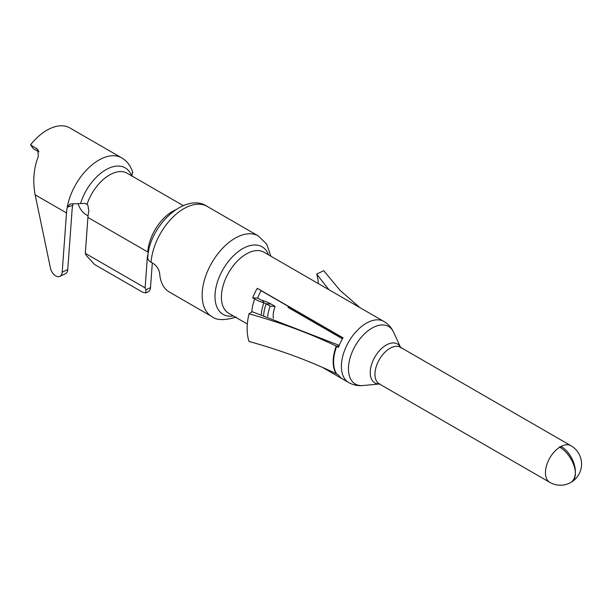 <?xml version="1.0" encoding="UTF-8"?>
<svg xmlns="http://www.w3.org/2000/svg" width="611" height="611" viewBox="0 0 611 611"><rect width="100%" height="100%" fill="white"/><g stroke="black" fill="none" stroke-linecap="round" stroke-linejoin="round"><path stroke-width="0.92" d="M292.532 268.718A35.247 20.354 120 0 0 292.211 268.519A35.247 20.354 120 0 0 291.882 268.344L377.621 317.842A35.247 20.354 -60 0 1 377.949 318.026L383.937 321.478A35.247 20.354 120 0 0 365.218 323.883A35.247 20.354 120 0 0 363.087 325.327A35.247 20.354 120 0 0 342.71 356.366A35.247 20.354 120 0 0 348.682 382.532L342.702 379.08A35.247 20.354 -60 0 1 338.463 374.994L336.676 373.963A35.247 20.354 -60 0 1 336.676 346.338L336.233 346.101C310.121 333.491 281.045 322.73 249.005 313.817A55.723 32.177 120 0 0 249.005 341.45C281.045 350.37 310.121 361.132 336.233 373.726L336.676 373.963M261.287 314.466A30.741 17.75 -60 0 1 263.891 302.85A11.281 2.589 20.4 0 1 254.711 299.008L252.717 297.863L257.613 298.122L259.606 299.275A3.383 0.779 -159.6 0 0 262.363 300.429A10.715 2.459 20.4 0 1 271.085 304.072L275.072 306.378L270.169 306.111L266.182 303.804L271.085 304.072M257.613 298.122A27.358 15.794 -60 0 1 261.157 290.721L257.284 288.316A35.247 20.354 120 0 0 252.717 297.863M342.954 337.944L261.157 290.721M288.507 306.508A27.358 15.794 -60 0 1 288.002 307.379L342.45 338.815M291.951 309.662A35.247 20.354 120 0 0 292.455 308.792M342.381 378.889L322.31 367.303M257.284 288.316L343.031 337.814A35.247 20.354 -60 0 0 338.463 347.361L336.676 346.338L338.807 346.452M262.363 300.429L263.891 302.85A2.818 0.649 -159.6 0 1 266.182 303.804A29.611 17.093 -60 0 0 263.662 315.215M270.169 306.111A29.611 17.093 120 0 0 267.725 316.513M273.338 318.362A21.713 12.533 -60 0 1 275.072 306.378M339.235 345.391L252.282 311.74L249.005 313.817M338.945 346.109L336.233 346.101A35.27 20.362 120 0 0 336.233 373.726M359.871 307.593L339.945 290.225L323.715 270.681L316.681 274.125A47.918 27.663 -60 0 1 318.285 283.588M328.947 289.744L316.681 274.125M570.995 482.339A21.148 11.67 -122.1 0 0 571.652 481.98A21.148 11.67 -122.1 0 0 575.356 472.7A21.148 12.732 -117.8 0 0 561.058 446.435L559.752 447.191A21.148 11.67 57.9 0 1 575.356 472.7A21.148 12.732 62.2 0 1 570.262 482.782A21.148 21.148 0 0 1 549.831 482.385A21.148 12.212 120 0 1 546.463 465.857A21.148 12.212 120 0 1 559.752 447.191L559.485 446.794M151.062 262.272A46.528 26.861 -60 0 1 185.278 207.877A46.528 26.861 -60 0 1 207.106 206.365C185.836 191.762 149.099 225.413 147.755 257.674A11.281 5.919 -175.8 0 0 151.062 262.272L153.743 263.822C157.264 266.434 159.265 269.894 159.746 274.194A46.528 26.861 -60 0 0 169.239 291.959L211.796 316.529C216.615 320.439 224.764 320.599 236.243 317.017M85.303 253.351L145.12 287.888L145.945 289.805L145.8 292.944L142.416 292.119L94.56 264.487L86.12 255.268L85.303 253.351L87.908 217.44A35.247 20.354 -60 0 1 88.878 211.078L87.869 205.105L85.456 203.371L70.128 203.967L67.241 207.19A45.825 26.456 120 0 0 66.5 212.926L62.2 272.178A8.462 5.293 -115.5 0 1 59.855 276.363A8.462 5.293 -115.5 0 1 50.446 268.076L35.163 194.833L66.5 212.926M145.12 287.888L147.381 256.765A5.636 3.529 64.5 0 1 148.061 254.718M145.8 292.944L148.168 291.814A8.462 5.293 64.5 0 0 150.512 287.628L152.299 262.99M148.412 252.442A5.636 2.963 4.2 0 0 147.732 251.976A35.247 20.354 120 0 1 173.646 210.764A35.247 20.354 120 0 1 175.181 210.008M132.526 171.798L131.823 176.243M38.883 151.91L33.376 148.733L30.55 144.799A45.825 26.456 -60 0 1 69.845 127.936L121.696 157.867A45.825 26.456 120 0 0 89.916 166.681A45.825 26.456 120 0 0 67.241 207.19L72.701 205.372L73.144 204.043M30.55 144.799L37.859 149.527L38.31 156.469C33.636 168.56 32.589 181.352 35.163 194.833M72.701 205.372A37.928 21.897 -60 0 0 72.06 210.276L67.76 269.535A8.462 5.293 64.5 0 1 65.415 273.713L59.855 276.363M38.798 151.513L36.209 148.061M78.231 204.005A11.281 5.919 -124.2 0 0 88.068 215.721M247.34 324.029L228.713 313.275A35.247 20.354 -60 0 1 223.107 285.727A35.247 20.354 -60 0 1 245.255 254.619A35.247 20.354 -60 0 1 247.424 253.359A35.247 20.354 -60 0 1 263.967 252.213L292.211 268.519M254.711 299.008A35.247 20.354 120 0 0 251.74 312.084M379.416 383.998L362.881 385.549A33.238 19.193 -60 0 1 348.82 363.866A33.238 19.193 -60 0 1 370.938 328.749A33.238 19.193 -60 0 1 393.644 332.269C391.483 327.611 388.245 324.013 383.937 321.478M393.644 332.269L400.564 347.361A22.492 12.984 120 0 0 385.449 345.513A22.492 12.984 120 0 0 370.549 368.861A22.492 12.984 120 0 0 379.393 383.983M380.004 383.945L379.339 383.952A21.148 12.212 -60 0 1 375.971 367.425A21.148 12.212 -60 0 1 389.26 348.759A21.148 12.212 -60 0 1 400.488 347.315L570.98 445.747A21.148 12.212 120 0 0 561.058 446.435L560.997 447.97M268.557 254.871A39.012 22.523 120 0 0 243.781 248.058A39.012 22.523 120 0 0 215.507 290.088A39.012 22.523 120 0 0 233.31 315.925M270.887 256.215L266.679 244.11L258.323 235.938A46.528 26.861 120 0 0 236.495 237.45A46.528 26.861 120 0 0 204.945 278.318A46.528 26.861 120 0 0 211.796 316.529M87.908 217.44L147.732 251.976M150.512 287.628L145.945 289.805M147.381 256.765L147.854 256.536M87.083 204.196A35.247 20.354 -60 0 1 127.157 173.234L183.262 205.624M131.678 175.838A38.928 22.477 120 0 0 106.65 169.331A38.928 22.477 120 0 0 80.545 203.509M67.76 269.535L62.2 272.178M362.881 385.549C357.763 386.007 353.036 384.999 348.682 382.532M400.808 347.896L400.488 347.315M379.339 383.952L549.831 482.385M571.652 481.98A21.148 21.148 0 0 0 570.98 445.747M258.323 235.938L207.106 206.365M132.77 172.417C130.693 165.825 126.996 160.976 121.696 157.867"/></g></svg>
